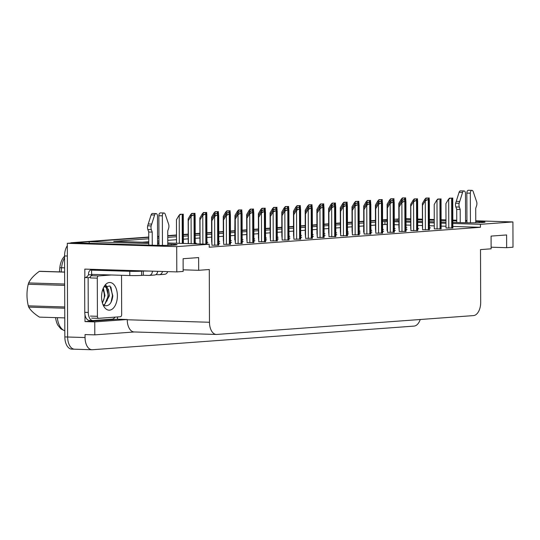 <?xml version="1.0" encoding="UTF-8"?>
<svg xmlns="http://www.w3.org/2000/svg" width="540" height="540" viewBox="0 0 540 540"><rect width="100%" height="100%" fill="white"/><g stroke="black" fill="none" stroke-linecap="round" stroke-linejoin="round"><path stroke-width="0.81" d="M452.831 222.386L463.725 222.716A13.581 0.661 -0.2 0 0 482.632 222.487A13.581 0.661 -0.2 0 0 485.069 222.095A13.581 0.661 -0.2 0 0 479.243 221.576L475.76 221.468M74.952 349.198A12.737 7.27 -88.3 0 1 74.52 349.205A12.737 7.27 -88.3 0 1 67.628 337.014L67.304 243.31L73.656 242.838L155.743 245.335A13.581 0.661 -0.2 0 0 174.656 245.106A13.581 0.661 -0.2 0 0 177.093 244.721A13.581 0.661 -0.2 0 0 171.268 244.195L167.778 244.094M117.484 316.946L117.491 319.214L84.996 321.597L84.969 314.685M84.841 277.567L84.814 269.109L176.796 271.904L183.148 271.438L183.107 258.721L198.626 257.58L198.673 270.297L209.291 269.521L209.473 322.265A12.737 7.27 91.7 0 0 216.365 334.463A12.737 7.27 91.7 0 0 216.797 334.449L473.459 315.596A12.737 7.27 91.7 0 0 480.688 302.346L480.506 249.595L491.123 248.819L491.083 236.095L506.601 234.954L506.648 247.678L513 247.212L512.912 221.94L475.754 220.806M117.491 319.214L127.244 319.511L94.75 321.894L84.996 321.597M127.244 319.511L127.244 319.761A12.737 7.27 91.7 0 0 134.136 331.958L216.365 334.463M94.75 321.894L94.797 334.868L134.352 331.965M420.228 319.505A12.737 7.27 -88.3 0 1 414.025 326.099L92.374 349.731A12.737 7.27 -88.3 0 1 91.942 349.738A12.737 7.27 -88.3 0 1 85.05 337.541L85.043 334.577L94.797 334.868M167.778 242.987L209.203 244.249L176.708 246.632L176.796 271.904M176.708 246.632L67.304 243.31M466.931 220.543L465.568 220.502M456.745 220.232L452.824 220.111M445.973 219.901L441.119 219.753M434.268 219.55L429.408 219.402M422.429 219.186L417.704 219.044M410.717 218.828L405.992 218.687M466.938 221.198L465.568 221.157M456.745 220.894L452.824 220.772M445.973 220.563L441.119 220.415M434.268 220.205L429.408 220.057M422.429 219.847L417.704 219.706M410.724 219.49L405.999 219.348M398.864 219.132L397.15 219.078L398.864 218.95M382.59 220.246L387.167 220.388M394.295 220.603L398.871 220.745M405.999 220.961L410.724 221.103M417.71 221.312L422.435 221.461M429.415 221.67L434.275 221.819M441.126 222.028L445.979 222.176M148.77 243.513L89.174 241.704L148.75 237.323L74.581 242.771A12.737 7.27 -88.3 0 0 74.02 242.851M157.565 236.675L158.936 236.574L157.565 236.675M167.751 235.926L176.506 235.285L167.751 235.926M183.357 234.785L188.21 234.428L183.357 234.785M195.203 233.915L199.915 233.564L195.203 233.915M206.908 233.05L211.619 232.706L206.908 233.05M218.741 232.187L223.324 231.849L218.741 232.187M230.445 231.323L235.022 230.985L230.445 231.323M242.15 230.465L246.726 230.128L242.15 230.465M253.854 229.601L258.431 229.271L253.854 229.601M265.559 228.744L270.135 228.407L265.559 228.744M277.256 227.887L281.833 227.549L277.256 227.887M288.961 227.023L293.537 226.692L288.961 227.023M300.665 226.166L305.242 225.828L300.665 226.166M312.37 225.308L316.946 224.971L312.37 225.308M324.074 224.444L328.651 224.114L324.074 224.444M335.772 223.587L340.349 223.25L335.772 223.587M347.476 222.73L352.053 222.392L347.476 222.73M359.181 221.866L363.757 221.528L359.181 221.866M370.886 221.009L375.462 220.671L370.886 221.009M158.963 243.824L157.592 243.783M148.757 238.775L113.738 241.346L148.77 242.413M157.586 242.676L158.956 242.716M387.167 221.488L382.59 221.596M375.469 222.122L370.892 222.453M363.764 222.98L359.188 223.317M352.06 223.837L347.483 224.174M340.355 224.701L335.779 225.032M328.651 225.558L324.074 225.896M316.953 226.415L312.377 226.753M305.249 227.279L300.672 227.61M293.544 228.137L288.968 228.474M281.84 228.994L277.263 229.331M270.135 229.858L265.559 230.195M258.437 230.715L253.861 231.053M246.733 231.572L242.156 231.91M235.028 232.436L230.452 232.774M223.324 233.294L218.747 233.631M211.619 234.151L206.915 234.502M199.922 235.015L195.21 235.359M188.217 235.872L183.364 236.23M176.513 236.736L167.758 237.377M158.942 238.025L157.572 238.126M512.912 221.94L480.418 224.323L452.837 223.486M445.986 223.276L441.126 223.128M434.275 222.925L429.421 222.777M422.435 222.561L417.71 222.419M410.731 222.203L406.006 222.062M398.878 221.846L394.301 221.704M397.157 220.691L397.15 219.078M89.181 243.31L89.174 241.704M491.123 247.205L506.648 247.678M183.148 269.825L198.673 270.297M209.203 244.249L209.216 247.219L480.425 227.293L480.418 224.323M387.18 224.458L382.604 224.566M375.476 225.085L370.899 225.423M363.771 225.95L359.195 226.28M352.067 226.807L347.49 227.144M340.369 227.664L335.792 228.001M328.664 228.528L324.088 228.859M316.96 229.385L312.383 229.723M305.255 230.243L300.679 230.58M293.558 231.107L288.974 231.444M281.853 231.964L277.276 232.301M270.149 232.821L265.572 233.159M258.444 233.685L253.868 234.023M246.74 234.542L242.163 234.88M235.042 235.4L230.465 235.737M223.337 236.263L218.761 236.601M211.633 237.121L206.921 237.465M199.928 237.985L195.224 238.329M188.224 238.842L183.371 239.2M176.526 239.699L167.771 240.347M158.949 240.989L157.586 241.09M148.763 241.738L142.317 242.21M384.959 224.39L384.946 221.42M480.425 227.293L452.844 226.456M445.993 226.247L441.139 226.098M434.288 225.889L429.428 225.74M422.449 225.531L417.724 225.389M410.744 225.173L406.019 225.032M398.885 224.816L394.308 224.674M211.937 245.221L218.788 245.106M223.641 244.364L230.492 244.249M235.346 243.5L242.197 243.385M247.05 242.642L253.901 242.528M258.755 241.785L265.599 241.67M282.157 240.064L289.008 239.949M293.861 239.2L300.713 239.092M305.566 238.343L312.41 238.228M317.264 237.485L324.115 237.371M328.968 236.621L335.819 236.513M340.673 235.764L347.524 235.649M352.377 234.907L359.228 234.792M364.082 234.043L370.926 233.935M375.779 233.185L382.631 233.071M387.484 232.328L394.335 232.214M399.188 231.464L406.039 231.35M410.893 230.607L417.744 230.492M422.597 229.75L429.442 229.635M434.295 228.886L441.146 228.771M446 228.029L452.851 227.914M270.452 240.921L277.303 240.806M207.684 244.202L206.948 244.141M218.781 243.385L219.78 243.31L218.781 243.284M230.486 242.528L231.485 242.453L230.486 242.426M242.19 241.663L243.182 241.596L242.19 241.562M253.894 240.806L254.887 240.732L253.894 240.705M265.592 239.949L266.591 239.875L265.592 239.841M277.297 239.085L278.296 239.018L277.297 238.984M289.001 238.228L290 238.154L289.001 238.126M300.706 237.371L301.698 237.296L300.706 237.263M312.41 236.507L313.403 236.439L312.41 236.405M324.108 235.649L325.107 235.575L324.108 235.548M335.812 234.792L336.812 234.718L335.812 234.684M347.517 233.928L348.509 233.854L347.517 233.827M359.221 233.071L360.214 232.997L359.221 232.97M370.926 232.214L371.918 232.139L370.919 232.106M366.633 205.234L366.282 203.648L363.859 207.812L363.643 232.241L364.075 232.254M382.624 231.35L383.623 231.275L382.624 231.248M394.328 230.492L395.327 230.418L394.328 230.391M390.042 203.513L390.035 201.94L389.684 201.926L387.261 206.091L387.052 230.519L387.477 230.533M406.033 229.635L407.025 229.561L406.033 229.527M417.737 228.771L418.73 228.697L417.737 228.67M429.442 227.914L430.434 227.84L429.435 227.806M288.995 236.392L289.845 236.331L288.995 236.304M277.29 237.249L278.141 237.188L277.29 237.161M265.586 238.106L266.436 238.046L265.586 238.019M253.888 238.97L254.738 238.91L253.888 238.882M230.479 240.692L231.329 240.624L230.479 240.597M242.183 239.828L243.034 239.767L242.183 239.74M237.749 212.882L237.742 211.288L237.391 211.275L234.968 215.44L234.758 239.868L235.204 239.882M195.237 243.277L196.222 243.203L195.237 243.175M206.941 242.419L207.92 242.345L206.941 242.318M218.774 241.549L219.625 241.488L218.774 241.461M300.699 235.528L301.55 235.467L300.699 235.44M312.404 234.671L313.247 234.61L312.404 234.583M324.101 233.813L324.952 233.746L324.101 233.726M335.806 232.949L336.656 232.888L335.806 232.862M347.51 232.092L348.361 232.031L347.51 232.004M359.215 231.235L360.065 231.167L359.215 231.147M370.919 230.371L371.763 230.31L370.919 230.283M382.617 229.513L383.468 229.453L382.617 229.426M394.322 228.656L395.172 228.589L394.322 228.569M406.026 227.792L406.877 227.732L406.026 227.704M394.288 219.287L396.232 219.146A12.737 7.27 -88.3 0 1 396.664 219.139A12.737 7.27 -88.3 0 1 397.15 219.179M382.59 220.151L387.167 219.814M91.942 349.738L74.52 349.205A12.737 7.27 -88.3 0 1 67.628 337.014L67.345 256.028L64.557 255.94A12.737 7.27 -88.3 0 1 67.311 245.727M59.42 271.883L59.812 267.833A15.768 8.998 -88.3 0 1 62.917 258.194L64.564 256.122M64.82 330.851L60.926 328.934L57.956 325.343A15.768 8.998 -88.3 0 1 55.6 317.621M74.52 349.205L71.732 349.124A12.737 7.27 -88.3 0 1 64.841 336.926L64.557 255.94M70.247 243.088A12.737 7.27 -88.3 0 1 71.793 242.69L148.75 237.033M157.565 236.385L158.936 236.291M167.751 235.643L176.506 234.995M183.357 234.495L188.21 234.137M195.203 233.624L199.915 233.28M206.908 232.76L211.619 232.416M218.741 231.896L223.317 231.559M230.445 231.032L235.022 230.695M242.15 230.175L246.726 229.838M253.854 229.318L258.431 228.98M265.552 228.454L270.135 228.116M277.256 227.597L281.833 227.259M288.961 226.739L293.537 226.402M300.665 225.875L305.242 225.538M312.37 225.018L316.946 224.681M324.068 224.154L328.644 223.823M335.772 223.297L340.349 222.959M347.476 222.44L352.053 222.102M359.181 221.576L363.757 221.245M370.886 220.718L375.462 220.381M382.583 219.861L387.16 219.524M182.905 214.225L180.029 214.292L182.905 214.225L183.006 243.452M176.533 243.257L176.452 219.74L178.882 215.575L180.961 214.319M178.882 215.575L180.029 214.292M194.758 215.19L191.882 215.257L194.758 215.19L194.859 243.81M188.393 243.614L188.312 220.705L190.735 216.54L192.814 215.291M190.735 216.54L191.882 215.257M218.302 215.298L215.426 215.372L218.302 215.298L218.41 245.255M211.937 245.255L211.856 220.813L214.279 216.648L216.358 215.399M214.279 216.648L215.426 215.372M157.599 245.383L157.498 216.169A2.713 1.546 -88.3 0 0 156.033 213.577A2.713 1.546 -88.3 0 0 154.602 215.028L151.153 225.916L147.67 225.815L151.119 214.92L154.602 215.028M154.217 275.049A4.246 3.483 -94.2 0 0 154.514 275.042A4.246 3.483 -94.2 0 0 157.673 271.323M84.874 277.567A8.492 4.846 -88.3 0 0 88.519 274.732L88.513 273.888A4.246 3.483 85.8 0 1 91.692 269.757A4.246 3.483 85.8 0 1 91.989 269.75L92.684 269.771A8.492 0.412 179.8 0 1 93.11 269.899A8.492 0.412 179.8 0 1 91.591 270.142L91.604 274.381L129.796 275.542A8.492 0.412 -0.2 0 0 141.608 275.4L143.309 275.272L143.296 271.033L148.864 271.053M91.591 270.142L129.775 271.303A8.492 0.412 -0.2 0 0 141.595 271.154L143.296 271.033M115.047 317.129A8.492 4.846 -88.3 0 1 112.05 319.167L93.136 320.558A8.492 4.846 -88.3 0 1 92.846 320.564L89.363 320.456A8.492 4.846 91.7 0 1 84.996 314.827A8.492 4.846 -88.3 0 1 84.767 312.329L84.652 277.56L88.135 277.668L88.256 312.437L84.767 312.329M92.846 320.564A8.492 4.846 -88.3 0 1 88.256 312.437M88.519 274.732L92.003 274.84A8.492 4.846 -88.3 0 1 91.456 275.731M90.497 276.791A8.492 4.846 -88.3 0 1 88.243 277.675A8.492 4.846 -88.3 0 1 88.135 277.668M92.003 274.394L92.003 274.84M143.309 275.272L148.885 275.441A4.246 3.483 85.8 0 0 149.182 275.434A4.246 3.483 85.8 0 0 152.354 271.31L152.354 271.161M155.864 274.597L159.071 274.691A4.246 3.483 85.8 0 0 159.361 274.685A4.246 3.483 85.8 0 0 162.459 271.472M167.785 245.383L167.738 230.965L168.588 228.413A4.246 2.423 -88.3 0 0 168.75 224.626L165.233 214.245A2.713 1.546 -88.3 0 0 163.978 212.99A2.713 1.546 -88.3 0 0 162.344 215.811L162.452 245.43M164.403 274.3A4.246 3.483 -94.2 0 0 164.7 274.293A4.246 3.483 -94.2 0 0 167.663 271.627M158.963 245.41L158.861 215.71L162.344 215.811M163.978 212.99L160.495 212.888A2.713 1.546 91.7 0 0 158.861 215.71M152.213 232.106L148.73 232.004L147.859 229.574L151.342 229.682L152.213 232.106L152.26 245.234M148.777 245.126L148.73 232.004M156.033 213.577L152.543 213.469A2.713 1.546 91.7 0 0 151.119 214.92M147.859 229.574A4.246 2.423 -88.3 0 1 147.67 225.815M151.342 229.682A4.246 2.423 -88.3 0 1 151.153 225.916M151.713 224.093L148.23 223.985M194.609 213.361L191.727 213.435L194.609 213.361L194.616 215.102M188.244 243.317L188.156 218.882L190.579 214.711L192.665 213.462M190.579 214.711L191.727 213.435M206.307 212.504L203.431 212.571L206.307 212.504L206.314 214.245M199.949 242.453L199.861 218.018L202.284 213.853L204.37 212.605M202.284 213.853L203.431 212.571M218.012 211.646L215.136 211.714L218.012 211.646L218.018 213.381M211.646 241.596L211.565 217.161L213.988 212.996L216.068 211.741M213.988 212.996L215.136 211.714M229.716 210.782L226.841 210.857L229.716 210.782L229.723 212.524M223.351 240.739L223.263 216.304L225.693 212.132L227.772 210.884M225.693 212.132L226.841 210.857M206.462 214.333L203.587 214.4L206.462 214.333L206.57 244.168M200.097 243.972L200.009 219.847L202.439 215.683L204.518 214.427M202.439 215.683L203.587 214.4M218.167 213.469L215.291 213.543L218.167 213.469L218.174 215.21M211.802 243.425L211.714 218.99L214.144 214.819L216.223 213.57M214.144 214.819L215.291 213.543M229.871 212.612L226.989 212.679L229.871 212.612L229.878 214.353M223.506 242.561L223.418 218.126L225.841 213.962L227.927 212.713M225.841 213.962L226.989 212.679M241.569 211.754L238.694 211.822L241.569 211.754L241.576 213.496M235.21 241.704L235.123 217.269L237.546 213.104L239.632 211.849M237.546 213.104L238.694 211.822M230.006 214.441L227.131 214.508L230.006 214.441L230.114 244.391M223.641 244.391L223.56 219.956L225.983 215.791L228.062 214.535M225.983 215.791L227.131 214.508M241.711 213.577L238.835 213.651L241.711 213.577L241.812 243.533M235.346 243.533L235.258 219.098L237.688 214.934L239.767 213.678M237.688 214.934L238.835 213.651M253.415 212.72L250.533 212.794L253.415 212.72L253.517 242.676M247.05 242.669L246.962 218.234L249.386 214.07L251.471 212.821M249.386 214.07L250.533 212.794M265.12 211.862L262.238 211.93L265.12 211.862L265.221 241.812M258.755 241.812L258.667 217.377L261.09 213.212L263.176 211.957M261.09 213.212L262.238 211.93M101.567 296.912A13.844 7.897 -88.3 0 1 104.294 286.214A13.844 7.897 -88.3 0 1 112.732 283.527A13.844 7.897 -88.3 0 1 117.383 295.751A13.844 7.897 -88.3 0 1 112.394 309.002A13.844 7.897 -88.3 0 1 103.687 306.113A13.844 7.897 -88.3 0 1 101.567 296.912M102.843 304.27A9.599 5.474 91.7 0 0 104.922 305.694C109.262 306.221 111.895 302.926 112.82 295.805L110.011 285.998L103.842 286.997M103.417 305.6L103.957 306.248M104.207 305.404L109.411 295.758L108.472 289.4L105.28 286.605L103.829 287.017M103.7 305.08L104.855 304.202L108.304 295.724L106.272 287.651L104.726 286.652M103.639 291.512L102.883 289.109M102.438 303.082L104.983 295.623L103.336 288.009M121.358 275.285A2.12 1.208 -88.3 0 1 121.534 276.359L121.669 314.523A2.12 1.208 -88.3 0 1 120.461 316.73L98.638 318.33A2.12 1.208 -88.3 0 1 98.564 318.337A2.12 1.208 -88.3 0 1 97.416 316.305L97.288 278.141A2.12 1.208 -88.3 0 1 98.489 275.933L111.422 274.982M97.288 278.141L90.315 277.931A2.12 1.208 -88.3 0 1 91.523 275.717L98.489 275.933M107.406 287.712L105.901 285.221M103.343 290.79L103.086 289.575M107.048 300.949L108.034 295.542L107.514 289.71M106.522 286.976L105.53 285.424M111.024 302.326L112.462 295.677L110.923 287.071M64.618 272.133L39.299 271.357A22.923 13.082 -88.3 0 1 39.724 271.316A22.923 13.082 -88.3 0 1 40.156 271.296L64.618 272.038M102.688 289.656A8.087 4.617 -88.3 0 1 103.106 290.318A8.087 4.617 -88.3 0 1 102.749 301.941A8.087 4.617 -88.3 0 1 102.296 302.576M64.739 308.219L28.728 307.118C30.605 310.392 34.175 313.726 39.454 317.129L64.773 317.898M64.665 285.377L28.222 284.269A22.923 13.082 -88.3 0 1 28.64 282.94L64.658 284.033M28.728 307.118A22.923 13.082 -88.3 0 1 28.296 305.849L64.739 306.963M28.222 284.269C26.555 291.391 26.582 298.586 28.296 305.849M39.299 271.357C34.074 275.15 30.524 279.011 28.64 282.94M465.575 222.763L465.473 193.55A2.713 1.546 -88.3 0 0 464.009 190.951A2.713 1.546 -88.3 0 0 462.577 192.409L459.135 203.297L455.645 203.189L459.095 192.301L462.577 192.409M475.76 222.757L475.713 208.346L476.564 205.794A4.246 2.423 -88.3 0 0 476.726 202.001L473.209 191.626A2.713 1.546 -88.3 0 0 471.953 190.37A2.713 1.546 -88.3 0 0 470.32 193.192L470.428 222.811M466.945 222.784L466.837 193.084L470.32 193.192M471.953 190.37L468.47 190.262A2.713 1.546 91.7 0 0 466.837 193.084M460.195 209.486L456.705 209.378L455.834 206.955L459.324 207.063L460.195 209.486L460.235 222.608M456.752 222.5L456.705 209.378M464.009 190.951L460.519 190.85A2.713 1.546 91.7 0 0 459.095 192.301M455.834 206.955A4.246 2.423 -88.3 0 1 455.645 203.189M459.324 207.063A4.246 2.423 -88.3 0 1 459.135 203.297M459.689 201.467L456.206 201.366M241.421 209.925L238.538 209.993L241.421 209.925L241.427 211.667M237.742 211.288L239.476 210.026M237.391 211.275L238.538 209.993M253.125 209.068L250.243 209.135L253.125 209.068L253.132 210.803M246.76 239.018L246.672 214.583L249.095 210.418L251.181 209.162M249.095 210.418L250.243 209.135M264.823 208.204L261.947 208.278L264.823 208.204L264.829 209.945M258.457 238.16L258.377 213.725L260.8 209.554L262.879 208.305M260.8 209.554L261.947 208.278M276.527 207.347L273.652 207.414L276.527 207.347L276.534 209.088M270.162 237.296L270.081 212.861L272.504 208.697L274.583 207.441M272.504 208.697L273.652 207.414M288.232 206.482L285.356 206.557L288.232 206.482L288.238 208.224M281.867 236.439L281.779 212.004L284.209 207.839L286.288 206.584M284.209 207.839L285.356 206.557M299.936 205.625L297.054 205.7L299.936 205.625L299.943 207.367M293.571 235.575L293.483 211.14L295.906 206.975L297.992 205.726M295.906 206.975L297.054 205.7M311.641 204.768L308.759 204.835L311.641 204.768L311.648 206.51M305.276 234.718L305.188 210.283L307.611 206.118L309.697 204.863M307.611 206.118L308.759 204.835M323.339 203.904L320.463 203.978L323.339 203.904L323.345 205.646M316.973 233.861L316.892 209.425L319.316 205.261L321.394 204.005M319.316 205.261L320.463 203.978M335.043 203.047L332.168 203.114L335.043 203.047L335.05 204.788M328.678 232.997L328.597 208.562L331.02 204.397L333.099 203.148M331.02 204.397L332.168 203.114M253.274 210.89L250.398 210.965L253.274 210.89L253.28 212.632M246.908 240.847L246.827 216.412L249.251 212.24L251.329 210.992M249.251 212.24L250.398 210.965M264.978 210.033L262.103 210.101L264.978 210.033L264.985 211.775M258.613 239.983L258.525 215.548L260.955 211.383L263.034 210.134M260.955 211.383L262.103 210.101M276.683 209.176L273.8 209.243L276.683 209.176L276.689 210.917M270.317 239.126L270.229 214.691L272.653 210.526L274.738 209.27M272.653 210.526L273.8 209.243M288.387 208.312L285.505 208.386L288.387 208.312L288.394 210.053M282.022 238.268L281.934 213.826L284.357 209.662L286.443 208.413M284.357 209.662L285.505 208.386M300.085 207.454L297.209 207.522L300.085 207.454L300.091 209.196M293.719 237.404L293.639 212.969L296.062 208.804L298.141 207.549M296.062 208.804L297.209 207.522M311.789 206.591L308.914 206.665L311.789 206.591L311.796 208.339M305.424 236.547L305.343 212.112L307.766 207.947L309.845 206.692M307.766 207.947L308.914 206.665M323.494 205.733L320.618 205.808L323.494 205.733L323.5 207.475M317.129 235.683L317.041 211.248L319.471 207.083L321.55 205.835M319.471 207.083L320.618 205.808M335.198 204.876L332.316 204.944L335.198 204.876L335.205 206.618M328.833 234.826L328.745 210.391L331.169 206.226L333.254 204.971M331.169 206.226L332.316 204.944M346.903 204.012L344.021 204.086L346.903 204.012L346.903 205.754M340.538 233.969L340.45 209.534L342.873 205.369L344.959 204.113M342.873 205.369L344.021 204.086M358.601 203.155L355.725 203.222L358.601 203.155L358.607 204.896M352.235 233.105L352.154 208.669L354.577 204.505L356.656 203.256M354.577 204.505L355.725 203.222M276.818 210.998L273.942 211.073L276.818 210.998L276.925 240.955M270.452 240.955L270.371 216.52L272.795 212.355L274.874 211.1M272.795 212.355L273.942 211.073M288.522 210.141L285.647 210.209L288.522 210.141L288.63 240.097M282.157 240.091L282.069 215.656L284.499 211.491L286.578 210.242M284.499 211.491L285.647 210.209M300.226 209.284L297.351 209.351L300.226 209.284L300.328 239.234M293.861 239.234L293.774 214.799L296.204 210.634L298.283 209.378M296.204 210.634L297.351 209.351M311.931 208.42L309.049 208.494L311.931 208.42L312.032 238.376M305.566 238.376L305.478 213.941L307.901 209.77L309.987 208.521M307.901 209.77L309.049 208.494M323.629 207.562L320.753 207.63L323.629 207.562L323.737 237.512M317.27 237.512L317.183 213.077L319.606 208.913L321.692 207.664M319.606 208.913L320.753 207.63M335.333 206.705L332.458 206.773L335.333 206.705L335.441 236.655M328.968 236.655L328.887 212.22L331.31 208.055L333.389 206.8M331.31 208.055L332.458 206.773M347.038 205.841L344.162 205.916L347.038 205.841L347.146 235.798M340.673 235.798L340.585 211.363L343.015 207.191L345.094 205.943M343.015 207.191L344.162 205.916M358.742 204.984L355.86 205.052L358.742 204.984L358.844 234.934M352.377 234.934L352.289 210.499L354.713 206.334L356.798 205.085M354.713 206.334L355.86 205.052M370.447 204.127L367.565 204.194L370.447 204.127L370.548 234.077M364.082 234.077L363.994 209.642L366.417 205.477L368.503 204.221M366.417 205.477L367.565 204.194M382.144 203.263L379.269 203.337L382.144 203.263L382.252 233.219M375.779 233.219L375.698 208.784L378.121 204.613L380.201 203.364M378.121 204.613L379.269 203.337M346.748 202.19L343.872 202.257L346.748 202.19L346.754 203.931M340.382 232.139L340.295 207.704L342.725 203.54L344.804 202.284M342.725 203.54L343.872 202.257M358.452 201.326L355.57 201.4L358.452 201.326L358.459 203.067M352.087 231.282L351.999 206.847L354.422 202.682L356.508 201.427M354.422 202.682L355.57 201.4M370.156 200.468L367.274 200.536L370.156 200.468L370.156 202.21M363.791 230.418L363.704 205.983L366.127 201.818L368.213 200.57M366.127 201.818L367.274 200.536M381.854 199.611L378.979 199.679L381.854 199.611L381.861 201.353M375.489 229.561L375.408 205.126L377.831 200.961L379.91 199.706M377.831 200.961L378.979 199.679M393.559 198.747L390.683 198.821L393.559 198.747L393.565 200.488M387.194 228.704L387.113 204.269L389.536 200.097L391.615 198.848M389.536 200.097L390.683 198.821M405.263 197.89L402.388 197.957L405.263 197.89L405.27 199.631M398.898 227.84L398.81 203.404L401.24 199.24L403.319 197.991M401.24 199.24L402.388 197.957M370.305 202.298L367.43 202.365L370.305 202.298L370.312 204.039M366.626 203.654L368.361 202.392M366.282 203.648L367.43 202.365M382.01 201.434L379.134 201.508L382.01 201.434L382.016 203.175M375.644 231.39L375.557 206.955L377.987 202.784L380.065 201.535M377.987 202.784L379.134 201.508M393.714 200.576L390.832 200.644L393.714 200.576L393.721 202.318M390.035 201.94L391.77 200.678M389.684 201.926L390.832 200.644M405.419 199.719L402.536 199.787L405.419 199.719L405.419 201.46M399.053 229.669L398.965 205.234L401.389 201.069L403.475 199.814M401.389 201.069L402.536 199.787M417.116 198.855L414.241 198.929L417.116 198.855L417.123 200.597M410.751 228.812L410.67 204.376L413.093 200.205L415.172 198.956M413.093 200.205L414.241 198.929M428.821 197.998L425.945 198.065L428.821 197.998L428.827 199.739M422.456 227.948L422.375 203.513L424.798 199.348L426.877 198.099M424.798 199.348L425.945 198.065M393.849 202.406L390.974 202.473L393.849 202.406L393.957 232.355M387.484 232.355L387.403 207.92L389.826 203.756L391.905 202.5M389.826 203.756L390.974 202.473M405.554 201.548L402.678 201.616L405.554 201.548L405.655 231.498M399.188 231.498L399.101 207.063L401.531 202.898L403.61 201.643M401.531 202.898L402.678 201.616M417.258 200.684L414.376 200.759L417.258 200.684L417.359 230.641M410.893 230.634L410.805 206.199L413.228 202.034L415.314 200.786M413.228 202.034L414.376 200.759M428.963 199.827L426.08 199.894L428.963 199.827L429.064 229.777M422.597 229.777L422.51 205.342L424.933 201.177L427.019 199.922M424.933 201.177L426.08 199.894M440.66 198.963L437.785 199.037L440.66 198.963L440.768 228.919M434.295 228.919L434.214 204.485L436.637 200.32L438.716 199.064M436.637 200.32L437.785 199.037M452.365 198.106L449.489 198.18L452.365 198.106L452.473 228.062M446 228.056L445.919 203.621L448.342 199.456L450.421 198.207M448.342 199.456L449.489 198.18M479.243 222.662L479.243 221.576M171.268 245.282L171.268 244.195M85.05 337.541L64.841 336.926M209.473 322.265L127.244 319.761M64.564 257.918A16.983 9.693 91.7 0 0 61.574 267.746A4.246 0.398 -174.5 0 0 59.812 267.833M64.604 267.84L61.574 267.746L61.169 271.937M57.328 317.669A16.983 9.693 91.7 0 0 64.82 330.777M71.793 242.69L74.581 242.771M396.664 219.139L396.232 219.146M182.277 243.432L182.176 214.279M179.321 243.338L179.226 215.582M194.13 243.79L194.035 215.244M191.174 243.702L191.079 216.554M217.681 245.309L217.579 215.352M214.724 245.335L214.623 216.662M141.595 271.154L141.608 275.4M91.989 269.75L96.053 269.447M129.775 271.303L129.796 275.542M153.752 271.202L152.354 271.31M193.887 215.116L193.88 213.415M190.937 216.317L190.931 214.724M205.591 214.252L205.585 212.558M202.635 215.46L202.635 213.867M217.289 213.394L217.282 211.7M214.34 214.596L214.333 213.003M228.994 212.537L228.987 210.836M226.044 213.739L226.037 212.146M205.841 244.148L205.733 214.387M202.885 244.053L202.784 215.69M217.445 215.224L217.438 213.523M214.495 216.412L214.488 214.832M229.149 214.36L229.142 212.666M226.199 215.548L226.193 213.975M240.854 213.503L240.847 211.808M237.897 214.691L237.897 213.111M229.385 244.445L229.277 214.495M226.429 244.478L226.328 215.804M241.09 243.587L240.982 213.631M238.133 243.614L238.032 214.94M252.788 242.723L252.686 212.774M249.838 242.757L249.737 214.083M264.492 241.866L264.391 211.916M261.536 241.9L261.441 213.219M97.416 316.305L90.45 316.089M98.496 318.33L91.672 318.121M240.698 211.673L240.692 209.979M252.403 210.816L252.396 209.115M249.453 212.018L249.446 210.425M264.107 209.959L264.101 208.258M261.151 211.16L261.151 209.567M275.805 209.095L275.798 207.4M272.855 210.303L272.849 208.71M287.51 208.238L287.503 206.537M284.56 209.439L284.553 207.846M299.214 207.374L299.207 205.679M296.264 208.582L296.257 206.989M310.919 206.516L310.912 204.822M307.969 207.718L307.962 206.125M322.616 205.659L322.616 203.958M319.666 206.861L319.666 205.268M334.321 204.795L334.314 203.101M331.371 206.003L331.364 204.41M252.551 212.645L252.544 210.944M249.601 213.833L249.595 212.254M264.256 211.781L264.249 210.087M261.306 212.969L261.299 211.397M275.96 210.924L275.954 209.223M273.01 212.112L273.004 210.532M287.665 210.067L287.658 208.366M284.715 211.255L284.708 209.675M299.369 209.203L299.363 207.509M296.413 210.391L296.413 208.818M311.067 208.346L311.06 206.644M308.117 209.534L308.111 207.954M322.772 207.482L322.765 205.787M319.822 208.676L319.815 207.097M334.476 206.624L334.469 204.93M331.526 207.812L331.519 206.233M346.181 205.767L346.174 204.066M343.231 206.955L343.224 205.376M357.878 204.903L357.878 203.209M354.929 206.098L354.929 204.518M276.197 241.009L276.095 211.052M273.24 241.036L273.139 212.362M287.901 240.145L287.793 210.195M284.945 240.179L284.843 211.505M299.606 239.288L299.498 209.338M296.649 239.321L296.548 210.641M311.303 238.43L311.202 208.474M308.353 238.457L308.252 209.783M323.008 237.566L322.906 207.617M320.051 237.6L319.957 208.926M334.712 236.709L334.604 206.759M331.756 236.743L331.654 208.062M346.417 235.852L346.309 205.895M343.46 235.879L343.359 207.205M358.121 234.988L358.013 205.038M355.165 235.022L355.064 206.347M369.819 234.131L369.718 204.174M366.869 234.157L366.768 205.484M381.524 233.273L381.422 203.317M378.567 233.3L378.473 204.626M346.025 203.938L346.019 202.244M343.076 205.139L343.069 203.546M357.73 203.081L357.723 201.38M354.78 204.282L354.773 202.689M369.434 202.216L369.428 200.522M366.485 203.425L366.478 201.832M381.132 201.359L381.132 199.665M378.182 202.561L378.182 200.968M392.837 200.502L392.83 198.801M389.887 201.704L389.88 200.111M404.541 199.638L404.534 197.944M401.591 200.846L401.585 199.253M369.583 204.046L369.576 202.351M381.287 203.189L381.281 201.488M378.338 204.376L378.331 202.797M392.992 202.325L392.985 200.63M404.696 201.467L404.69 199.773M401.746 202.655L401.74 201.076M416.394 200.61L416.394 198.909M413.444 201.798L413.444 200.219M428.099 199.746L428.092 198.052M425.149 200.934L425.142 199.361M393.228 232.409L393.12 202.46M390.272 232.443L390.17 203.769M404.933 231.552L404.825 201.596M401.976 231.579L401.875 202.905M416.637 230.695L416.529 200.738M413.681 230.722L413.579 202.048M428.335 229.831L428.233 199.881M425.385 229.865L425.284 201.191M440.039 228.974L439.938 199.017M437.083 229.001L436.988 200.326M451.744 228.11L451.636 198.16M448.787 228.143L448.686 199.469M183.384 243.466L183.283 214.164M195.237 243.824L195.143 215.129M218.788 245.221L218.687 215.237M95.904 269.447L91.692 269.757M164.7 274.293L159.361 274.685M154.514 275.042L149.182 275.434M194.994 215.116L194.987 213.3M206.699 214.259L206.692 212.443M218.403 213.394L218.396 211.585M230.101 212.537L230.094 210.722M206.948 244.181L206.84 214.272M218.552 215.224L218.545 213.408M230.256 214.367L230.249 212.551M241.96 213.503L241.954 211.694M230.492 244.364L230.384 214.38M242.197 243.506L242.089 213.523M253.901 242.642L253.793 212.659M265.599 241.785L265.498 211.802M105.28 286.605L104.186 286.571M98.564 318.337L91.597 318.121M103.106 290.318L102.708 289.602M241.805 211.673L241.799 209.864M253.51 210.816L253.503 209.007M265.214 209.959L265.207 208.143M276.919 209.095L276.912 207.286M288.617 208.238L288.61 206.429M300.321 207.38L300.314 205.565M312.026 206.516L312.019 204.707M323.73 205.659L323.723 203.843M335.428 204.802L335.428 202.986M253.665 212.645L253.658 210.829M265.363 211.788L265.356 209.972M277.067 210.924L277.06 209.115M288.772 210.067L288.765 208.251M300.476 209.21L300.469 207.394M312.181 208.346L312.174 206.537M323.879 207.488L323.872 205.673M335.583 206.631L335.576 204.815M347.288 205.767L347.281 203.951M358.992 204.91L358.985 203.094M277.303 240.928L277.202 210.938M289.008 240.064L288.9 210.08M300.713 239.207L300.605 209.223M312.417 238.349L312.309 208.359M324.115 237.485L324.014 207.502M335.819 236.628L335.718 206.644M347.524 235.771L347.416 205.781M359.228 234.907L359.12 204.923M370.926 234.05L370.825 204.066M382.631 233.192L382.529 203.202M347.132 203.938L347.126 202.129M358.837 203.081L358.83 201.265M370.541 202.223L370.535 200.407M382.246 201.359L382.239 199.55M393.944 200.502L393.944 198.686M405.648 199.645L405.641 197.829M370.69 204.046L370.69 202.237M382.394 203.189L382.388 201.373M394.099 202.331L394.092 200.516M405.803 201.467L405.796 199.658M417.508 200.61L417.501 198.794M429.206 199.753L429.199 197.937M394.335 232.328L394.234 202.345M406.039 231.471L405.932 201.488M417.744 230.607L417.636 200.624M429.442 229.75L429.34 199.766M441.146 228.893L441.045 198.902M452.851 228.029L452.75 198.045"/></g></svg>
